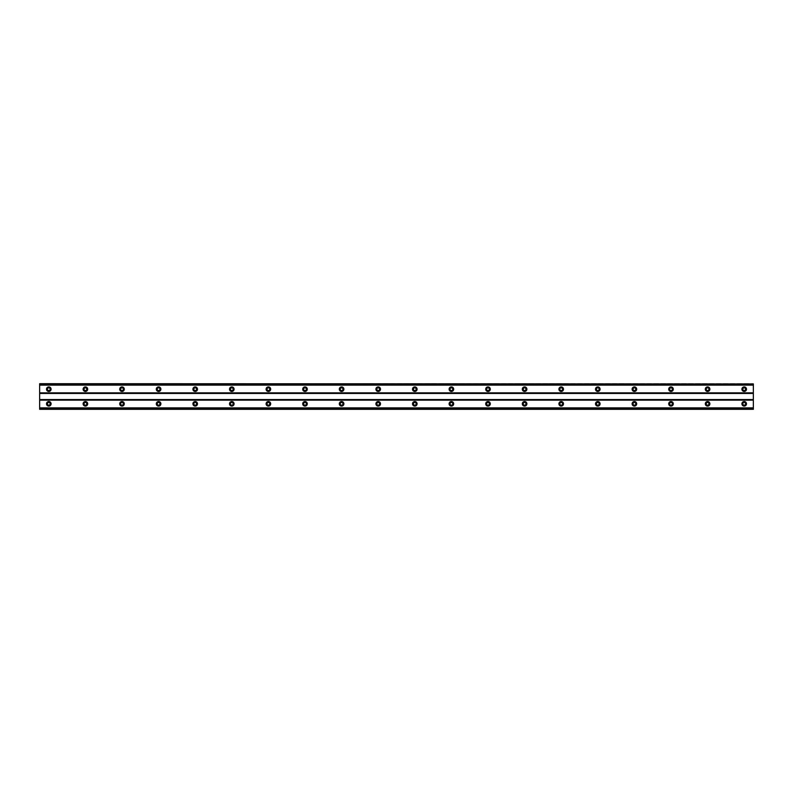 <?xml version="1.0" encoding="UTF-8"?>
<svg xmlns="http://www.w3.org/2000/svg" width="793" height="793" viewBox="0 0 793 793"><rect width="100%" height="100%" fill="white"/><g stroke="black" fill="none" stroke-linecap="round" stroke-linejoin="round"><path stroke-width="0.59" stroke-dasharray="3.96 2.97" d="M48.799 390.553A1.368 1.368 0 0 1 47.431 389.185A1.368 1.368 0 0 1 48.799 387.807A1.368 1.368 0 0 1 50.177 389.185A1.368 1.368 0 0 1 48.799 390.553M744.201 390.553A1.368 1.368 0 0 1 742.823 389.185A1.368 1.368 0 0 1 744.201 387.807A1.368 1.368 0 0 1 745.569 389.185A1.368 1.368 0 0 1 744.201 390.553M707.604 390.553A1.368 1.368 0 0 1 706.226 389.185A1.368 1.368 0 0 1 707.604 387.807A1.368 1.368 0 0 1 708.972 389.185A1.368 1.368 0 0 1 707.604 390.553M670.997 390.553A1.368 1.368 0 0 1 669.629 389.185A1.368 1.368 0 0 1 670.997 387.807A1.368 1.368 0 0 1 672.375 389.185A1.368 1.368 0 0 1 670.997 390.553M634.4 390.553A1.368 1.368 0 0 1 633.032 389.185A1.368 1.368 0 0 1 634.4 387.807A1.368 1.368 0 0 1 635.768 389.185A1.368 1.368 0 0 1 634.4 390.553M597.803 390.553A1.368 1.368 0 0 1 596.425 389.185A1.368 1.368 0 0 1 597.803 387.807A1.368 1.368 0 0 1 599.171 389.185A1.368 1.368 0 0 1 597.803 390.553M561.196 390.553A1.368 1.368 0 0 1 559.828 389.185A1.368 1.368 0 0 1 561.196 387.807A1.368 1.368 0 0 1 562.574 389.185A1.368 1.368 0 0 1 561.196 390.553M524.599 390.553A1.368 1.368 0 0 1 523.231 389.185A1.368 1.368 0 0 1 524.599 387.807A1.368 1.368 0 0 1 525.977 389.185A1.368 1.368 0 0 1 524.599 390.553M488.002 390.553A1.368 1.368 0 0 1 486.624 389.185A1.368 1.368 0 0 1 488.002 387.807A1.368 1.368 0 0 1 489.37 389.185A1.368 1.368 0 0 1 488.002 390.553M451.395 390.553A1.368 1.368 0 0 1 450.027 389.185A1.368 1.368 0 0 1 451.395 387.807A1.368 1.368 0 0 1 452.773 389.185A1.368 1.368 0 0 1 451.395 390.553M414.798 390.553A1.368 1.368 0 0 1 413.431 389.185A1.368 1.368 0 0 1 414.798 387.807A1.368 1.368 0 0 1 416.176 389.185A1.368 1.368 0 0 1 414.798 390.553M378.202 390.553A1.368 1.368 0 0 1 376.824 389.185A1.368 1.368 0 0 1 378.202 387.807A1.368 1.368 0 0 1 379.569 389.185A1.368 1.368 0 0 1 378.202 390.553M341.605 390.553A1.368 1.368 0 0 1 340.227 389.185A1.368 1.368 0 0 1 341.605 387.807A1.368 1.368 0 0 1 342.972 389.185A1.368 1.368 0 0 1 341.605 390.553M304.998 390.553A1.368 1.368 0 0 1 303.63 389.185A1.368 1.368 0 0 1 304.998 387.807A1.368 1.368 0 0 1 306.376 389.185A1.368 1.368 0 0 1 304.998 390.553M268.401 390.553A1.368 1.368 0 0 1 267.023 389.185A1.368 1.368 0 0 1 268.401 387.807A1.368 1.368 0 0 1 269.769 389.185A1.368 1.368 0 0 1 268.401 390.553M231.804 390.553A1.368 1.368 0 0 1 230.426 389.185A1.368 1.368 0 0 1 231.804 387.807A1.368 1.368 0 0 1 233.172 389.185A1.368 1.368 0 0 1 231.804 390.553M195.197 390.553A1.368 1.368 0 0 1 193.829 389.185A1.368 1.368 0 0 1 195.197 387.807A1.368 1.368 0 0 1 196.575 389.185A1.368 1.368 0 0 1 195.197 390.553M158.6 390.553A1.368 1.368 0 0 1 157.232 389.185A1.368 1.368 0 0 1 158.6 387.807A1.368 1.368 0 0 1 159.968 389.185A1.368 1.368 0 0 1 158.6 390.553M122.003 390.553A1.368 1.368 0 0 1 120.625 389.185A1.368 1.368 0 0 1 122.003 387.807A1.368 1.368 0 0 1 123.371 389.185A1.368 1.368 0 0 1 122.003 390.553M85.396 390.553A1.368 1.368 0 0 1 84.028 389.185A1.368 1.368 0 0 1 85.396 387.807A1.368 1.368 0 0 1 86.774 389.185A1.368 1.368 0 0 1 85.396 390.553M39.65 392.842L753.35 392.842L753.35 383.99L39.65 383.99L39.65 409.307L39.65 407.88L39.65 409.119L753.35 409.119L753.35 407.88L753.35 409.119M39.65 408.197L753.35 408.197L39.65 408.207M48.799 401.536A2.29 2.29 0 0 0 46.509 403.815A2.29 2.29 0 0 0 48.799 406.105A2.29 2.29 0 0 0 51.089 403.815A2.29 2.29 0 0 0 48.799 401.536M744.201 401.536A2.29 2.29 0 0 0 741.911 403.815A2.29 2.29 0 0 0 744.201 406.105A2.29 2.29 0 0 0 746.491 403.815A2.29 2.29 0 0 0 744.201 401.536M707.604 401.536A2.29 2.29 0 0 0 705.314 403.815A2.29 2.29 0 0 0 707.604 406.105A2.29 2.29 0 0 0 709.884 403.815A2.29 2.29 0 0 0 707.604 401.536M670.997 401.536A2.29 2.29 0 0 0 668.717 403.815A2.29 2.29 0 0 0 670.997 406.105A2.29 2.29 0 0 0 673.287 403.815A2.29 2.29 0 0 0 670.997 401.536M634.4 401.536A2.29 2.29 0 0 0 632.11 403.815A2.29 2.29 0 0 0 634.4 406.105A2.29 2.29 0 0 0 636.69 403.815A2.29 2.29 0 0 0 634.4 401.536M597.803 401.536A2.29 2.29 0 0 0 595.513 403.815A2.29 2.29 0 0 0 597.803 406.105A2.29 2.29 0 0 0 600.083 403.815A2.29 2.29 0 0 0 597.803 401.536M561.196 401.536A2.29 2.29 0 0 0 558.916 403.815A2.29 2.29 0 0 0 561.196 406.105A2.29 2.29 0 0 0 563.486 403.815A2.29 2.29 0 0 0 561.196 401.536M524.599 401.536A2.29 2.29 0 0 0 522.309 403.815A2.29 2.29 0 0 0 524.599 406.105A2.29 2.29 0 0 0 526.889 403.815A2.29 2.29 0 0 0 524.599 401.536M488.002 401.536A2.29 2.29 0 0 0 485.712 403.815A2.29 2.29 0 0 0 488.002 406.105A2.29 2.29 0 0 0 490.292 403.815A2.29 2.29 0 0 0 488.002 401.536M451.395 401.536A2.29 2.29 0 0 0 449.116 403.815A2.29 2.29 0 0 0 451.395 406.105A2.29 2.29 0 0 0 453.685 403.815A2.29 2.29 0 0 0 451.395 401.536M414.798 401.536A2.29 2.29 0 0 0 412.509 403.815A2.29 2.29 0 0 0 414.798 406.105A2.29 2.29 0 0 0 417.088 403.815A2.29 2.29 0 0 0 414.798 401.536M378.202 401.536A2.29 2.29 0 0 0 375.912 403.815A2.29 2.29 0 0 0 378.202 406.105A2.29 2.29 0 0 0 380.491 403.815A2.29 2.29 0 0 0 378.202 401.536M341.605 401.536A2.29 2.29 0 0 0 339.315 403.815A2.29 2.29 0 0 0 341.605 406.105A2.29 2.29 0 0 0 343.884 403.815A2.29 2.29 0 0 0 341.605 401.536M304.998 401.536A2.29 2.29 0 0 0 302.708 403.815A2.29 2.29 0 0 0 304.998 406.105A2.29 2.29 0 0 0 307.287 403.815A2.29 2.29 0 0 0 304.998 401.536M268.401 401.536A2.29 2.29 0 0 0 266.111 403.815A2.29 2.29 0 0 0 268.401 406.105A2.29 2.29 0 0 0 270.691 403.815A2.29 2.29 0 0 0 268.401 401.536M231.804 401.536A2.29 2.29 0 0 0 229.514 403.815A2.29 2.29 0 0 0 231.804 406.105A2.29 2.29 0 0 0 234.084 403.815A2.29 2.29 0 0 0 231.804 401.536M195.197 401.536A2.29 2.29 0 0 0 192.917 403.815A2.29 2.29 0 0 0 195.197 406.105A2.29 2.29 0 0 0 197.487 403.815A2.29 2.29 0 0 0 195.197 401.536M158.6 401.536A2.29 2.29 0 0 0 156.31 403.815A2.29 2.29 0 0 0 158.6 406.105A2.29 2.29 0 0 0 160.89 403.815A2.29 2.29 0 0 0 158.6 401.536M122.003 401.536A2.29 2.29 0 0 0 119.713 403.815A2.29 2.29 0 0 0 122.003 406.105A2.29 2.29 0 0 0 124.283 403.815A2.29 2.29 0 0 0 122.003 401.536M85.396 401.536A2.29 2.29 0 0 0 83.116 403.815A2.29 2.29 0 0 0 85.396 406.105A2.29 2.29 0 0 0 87.686 403.815A2.29 2.29 0 0 0 85.396 401.536M48.799 386.895A2.29 2.29 0 0 0 46.509 389.185A2.29 2.29 0 0 0 48.799 391.464A2.29 2.29 0 0 0 51.089 389.185A2.29 2.29 0 0 0 48.799 386.895M744.201 386.895A2.29 2.29 0 0 0 741.911 389.185A2.29 2.29 0 0 0 744.201 391.464A2.29 2.29 0 0 0 746.491 389.185A2.29 2.29 0 0 0 744.201 386.895M707.604 386.895A2.29 2.29 0 0 0 705.314 389.185A2.29 2.29 0 0 0 707.604 391.464A2.29 2.29 0 0 0 709.884 389.185A2.29 2.29 0 0 0 707.604 386.895M670.997 386.895A2.29 2.29 0 0 0 668.717 389.185A2.29 2.29 0 0 0 670.997 391.464A2.29 2.29 0 0 0 673.287 389.185A2.29 2.29 0 0 0 670.997 386.895M634.4 386.895A2.29 2.29 0 0 0 632.11 389.185A2.29 2.29 0 0 0 634.4 391.464A2.29 2.29 0 0 0 636.69 389.185A2.29 2.29 0 0 0 634.4 386.895M597.803 386.895A2.29 2.29 0 0 0 595.513 389.185A2.29 2.29 0 0 0 597.803 391.464A2.29 2.29 0 0 0 600.083 389.185A2.29 2.29 0 0 0 597.803 386.895M561.196 386.895A2.29 2.29 0 0 0 558.916 389.185A2.29 2.29 0 0 0 561.196 391.464A2.29 2.29 0 0 0 563.486 389.185A2.29 2.29 0 0 0 561.196 386.895M524.599 386.895A2.29 2.29 0 0 0 522.309 389.185A2.29 2.29 0 0 0 524.599 391.464A2.29 2.29 0 0 0 526.889 389.185A2.29 2.29 0 0 0 524.599 386.895M488.002 386.895A2.29 2.29 0 0 0 485.712 389.185A2.29 2.29 0 0 0 488.002 391.464A2.29 2.29 0 0 0 490.292 389.185A2.29 2.29 0 0 0 488.002 386.895M451.395 386.895A2.29 2.29 0 0 0 449.116 389.185A2.29 2.29 0 0 0 451.395 391.464A2.29 2.29 0 0 0 453.685 389.185A2.29 2.29 0 0 0 451.395 386.895M414.798 386.895A2.29 2.29 0 0 0 412.509 389.185A2.29 2.29 0 0 0 414.798 391.464A2.29 2.29 0 0 0 417.088 389.185A2.29 2.29 0 0 0 414.798 386.895M378.202 386.895A2.29 2.29 0 0 0 375.912 389.185A2.29 2.29 0 0 0 378.202 391.464A2.29 2.29 0 0 0 380.491 389.185A2.29 2.29 0 0 0 378.202 386.895M341.605 386.895A2.29 2.29 0 0 0 339.315 389.185A2.29 2.29 0 0 0 341.605 391.464A2.29 2.29 0 0 0 343.884 389.185A2.29 2.29 0 0 0 341.605 386.895M304.998 386.895A2.29 2.29 0 0 0 302.708 389.185A2.29 2.29 0 0 0 304.998 391.464A2.29 2.29 0 0 0 307.287 389.185A2.29 2.29 0 0 0 304.998 386.895M268.401 386.895A2.29 2.29 0 0 0 266.111 389.185A2.29 2.29 0 0 0 268.401 391.464A2.29 2.29 0 0 0 270.691 389.185A2.29 2.29 0 0 0 268.401 386.895M231.804 386.895A2.29 2.29 0 0 0 229.514 389.185A2.29 2.29 0 0 0 231.804 391.464A2.29 2.29 0 0 0 234.084 389.185A2.29 2.29 0 0 0 231.804 386.895M195.197 386.895A2.29 2.29 0 0 0 192.917 389.185A2.29 2.29 0 0 0 195.197 391.464A2.29 2.29 0 0 0 197.487 389.185A2.29 2.29 0 0 0 195.197 386.895M158.6 386.895A2.29 2.29 0 0 0 156.31 389.185A2.29 2.29 0 0 0 158.6 391.464A2.29 2.29 0 0 0 160.89 389.185A2.29 2.29 0 0 0 158.6 386.895M122.003 386.895A2.29 2.29 0 0 0 119.713 389.185A2.29 2.29 0 0 0 122.003 391.464A2.29 2.29 0 0 0 124.283 389.185A2.29 2.29 0 0 0 122.003 386.895M85.396 386.895A2.29 2.29 0 0 0 83.116 389.185A2.29 2.29 0 0 0 85.396 391.464A2.29 2.29 0 0 0 87.686 389.185A2.29 2.29 0 0 0 85.396 386.895M48.799 405.193A1.368 1.368 0 0 1 47.431 403.815A1.368 1.368 0 0 1 48.799 402.447A1.368 1.368 0 0 1 50.177 403.815A1.368 1.368 0 0 1 48.799 405.193M744.201 405.193A1.368 1.368 0 0 1 742.823 403.815A1.368 1.368 0 0 1 744.201 402.447A1.368 1.368 0 0 1 745.569 403.815A1.368 1.368 0 0 1 744.201 405.193M707.604 405.193A1.368 1.368 0 0 1 706.226 403.815A1.368 1.368 0 0 1 707.604 402.447A1.368 1.368 0 0 1 708.972 403.815A1.368 1.368 0 0 1 707.604 405.193M670.997 405.193A1.368 1.368 0 0 1 669.629 403.815A1.368 1.368 0 0 1 670.997 402.447A1.368 1.368 0 0 1 672.375 403.815A1.368 1.368 0 0 1 670.997 405.193M634.4 405.193A1.368 1.368 0 0 1 633.032 403.815A1.368 1.368 0 0 1 634.4 402.447A1.368 1.368 0 0 1 635.768 403.815A1.368 1.368 0 0 1 634.4 405.193M597.803 405.193A1.368 1.368 0 0 1 596.425 403.815A1.368 1.368 0 0 1 597.803 402.447A1.368 1.368 0 0 1 599.171 403.815A1.368 1.368 0 0 1 597.803 405.193M561.196 405.193A1.368 1.368 0 0 1 559.828 403.815A1.368 1.368 0 0 1 561.196 402.447A1.368 1.368 0 0 1 562.574 403.815A1.368 1.368 0 0 1 561.196 405.193M524.599 405.193A1.368 1.368 0 0 1 523.231 403.815A1.368 1.368 0 0 1 524.599 402.447A1.368 1.368 0 0 1 525.977 403.815A1.368 1.368 0 0 1 524.599 405.193M488.002 405.193A1.368 1.368 0 0 1 486.624 403.815A1.368 1.368 0 0 1 488.002 402.447A1.368 1.368 0 0 1 489.37 403.815A1.368 1.368 0 0 1 488.002 405.193M451.395 405.193A1.368 1.368 0 0 1 450.027 403.815A1.368 1.368 0 0 1 451.395 402.447A1.368 1.368 0 0 1 452.773 403.815A1.368 1.368 0 0 1 451.395 405.193M414.798 405.193A1.368 1.368 0 0 1 413.431 403.815A1.368 1.368 0 0 1 414.798 402.447A1.368 1.368 0 0 1 416.176 403.815A1.368 1.368 0 0 1 414.798 405.193M378.202 405.193A1.368 1.368 0 0 1 376.824 403.815A1.368 1.368 0 0 1 378.202 402.447A1.368 1.368 0 0 1 379.569 403.815A1.368 1.368 0 0 1 378.202 405.193M341.605 405.193A1.368 1.368 0 0 1 340.227 403.815A1.368 1.368 0 0 1 341.605 402.447A1.368 1.368 0 0 1 342.972 403.815A1.368 1.368 0 0 1 341.605 405.193M304.998 405.193A1.368 1.368 0 0 1 303.63 403.815A1.368 1.368 0 0 1 304.998 402.447A1.368 1.368 0 0 1 306.376 403.815A1.368 1.368 0 0 1 304.998 405.193M268.401 405.193A1.368 1.368 0 0 1 267.023 403.815A1.368 1.368 0 0 1 268.401 402.447A1.368 1.368 0 0 1 269.769 403.815A1.368 1.368 0 0 1 268.401 405.193M231.804 405.193A1.368 1.368 0 0 1 230.426 403.815A1.368 1.368 0 0 1 231.804 402.447A1.368 1.368 0 0 1 233.172 403.815A1.368 1.368 0 0 1 231.804 405.193M195.197 405.193A1.368 1.368 0 0 1 193.829 403.815A1.368 1.368 0 0 1 195.197 402.447A1.368 1.368 0 0 1 196.575 403.815A1.368 1.368 0 0 1 195.197 405.193M158.6 405.193A1.368 1.368 0 0 1 157.232 403.815A1.368 1.368 0 0 1 158.6 402.447A1.368 1.368 0 0 1 159.968 403.815A1.368 1.368 0 0 1 158.6 405.193M122.003 405.193A1.368 1.368 0 0 1 120.625 403.815A1.368 1.368 0 0 1 122.003 402.447A1.368 1.368 0 0 1 123.371 403.815A1.368 1.368 0 0 1 122.003 405.193M85.396 405.193A1.368 1.368 0 0 1 84.028 403.815A1.368 1.368 0 0 1 85.396 402.447A1.368 1.368 0 0 1 86.774 403.815A1.368 1.368 0 0 1 85.396 405.193M39.65 383.99L39.65 385.12L753.35 385.12L753.35 383.693L39.65 383.693L39.65 385.12L753.35 385.12L753.35 383.693L39.65 383.693L753.35 383.99M39.65 409.119L753.35 409.307L753.35 392.842M39.65 393.447L753.35 393.447M39.65 384.793L753.35 384.793L39.65 384.803M753.35 383.881L39.65 383.881M39.65 399.553L753.35 399.553M753.35 400.158L39.65 400.158M39.65 409.01L753.35 409.01M753.35 409.307L39.65 409.307L753.35 409.307M39.65 407.88L753.35 407.88L39.65 407.88"/><path stroke-width="1.19" d="M48.799 390.553A1.368 1.368 0 0 1 47.431 389.185A1.368 1.368 0 0 1 48.799 387.807A1.368 1.368 0 0 1 50.177 389.185A1.368 1.368 0 0 1 48.799 390.553M744.201 390.553A1.368 1.368 0 0 1 742.823 389.185A1.368 1.368 0 0 1 744.201 387.807A1.368 1.368 0 0 1 745.569 389.185A1.368 1.368 0 0 1 744.201 390.553M707.604 390.553A1.368 1.368 0 0 1 706.226 389.185A1.368 1.368 0 0 1 707.604 387.807A1.368 1.368 0 0 1 708.972 389.185A1.368 1.368 0 0 1 707.604 390.553M670.997 390.553A1.368 1.368 0 0 1 669.629 389.185A1.368 1.368 0 0 1 670.997 387.807A1.368 1.368 0 0 1 672.375 389.185A1.368 1.368 0 0 1 670.997 390.553M634.4 390.553A1.368 1.368 0 0 1 633.032 389.185A1.368 1.368 0 0 1 634.4 387.807A1.368 1.368 0 0 1 635.768 389.185A1.368 1.368 0 0 1 634.4 390.553M597.803 390.553A1.368 1.368 0 0 1 596.425 389.185A1.368 1.368 0 0 1 597.803 387.807A1.368 1.368 0 0 1 599.171 389.185A1.368 1.368 0 0 1 597.803 390.553M561.196 390.553A1.368 1.368 0 0 1 559.828 389.185A1.368 1.368 0 0 1 561.196 387.807A1.368 1.368 0 0 1 562.574 389.185A1.368 1.368 0 0 1 561.196 390.553M524.599 390.553A1.368 1.368 0 0 1 523.231 389.185A1.368 1.368 0 0 1 524.599 387.807A1.368 1.368 0 0 1 525.977 389.185A1.368 1.368 0 0 1 524.599 390.553M488.002 390.553A1.368 1.368 0 0 1 486.624 389.185A1.368 1.368 0 0 1 488.002 387.807A1.368 1.368 0 0 1 489.37 389.185A1.368 1.368 0 0 1 488.002 390.553M451.395 390.553A1.368 1.368 0 0 1 450.027 389.185A1.368 1.368 0 0 1 451.395 387.807A1.368 1.368 0 0 1 452.773 389.185A1.368 1.368 0 0 1 451.395 390.553M414.798 390.553A1.368 1.368 0 0 1 413.431 389.185A1.368 1.368 0 0 1 414.798 387.807A1.368 1.368 0 0 1 416.176 389.185A1.368 1.368 0 0 1 414.798 390.553M378.202 390.553A1.368 1.368 0 0 1 376.824 389.185A1.368 1.368 0 0 1 378.202 387.807A1.368 1.368 0 0 1 379.569 389.185A1.368 1.368 0 0 1 378.202 390.553M341.605 390.553A1.368 1.368 0 0 1 340.227 389.185A1.368 1.368 0 0 1 341.605 387.807A1.368 1.368 0 0 1 342.972 389.185A1.368 1.368 0 0 1 341.605 390.553M304.998 390.553A1.368 1.368 0 0 1 303.63 389.185A1.368 1.368 0 0 1 304.998 387.807A1.368 1.368 0 0 1 306.376 389.185A1.368 1.368 0 0 1 304.998 390.553M268.401 390.553A1.368 1.368 0 0 1 267.023 389.185A1.368 1.368 0 0 1 268.401 387.807A1.368 1.368 0 0 1 269.769 389.185A1.368 1.368 0 0 1 268.401 390.553M231.804 390.553A1.368 1.368 0 0 1 230.426 389.185A1.368 1.368 0 0 1 231.804 387.807A1.368 1.368 0 0 1 233.172 389.185A1.368 1.368 0 0 1 231.804 390.553M195.197 390.553A1.368 1.368 0 0 1 193.829 389.185A1.368 1.368 0 0 1 195.197 387.807A1.368 1.368 0 0 1 196.575 389.185A1.368 1.368 0 0 1 195.197 390.553M158.6 390.553A1.368 1.368 0 0 1 157.232 389.185A1.368 1.368 0 0 1 158.6 387.807A1.368 1.368 0 0 1 159.968 389.185A1.368 1.368 0 0 1 158.6 390.553M122.003 390.553A1.368 1.368 0 0 1 120.625 389.185A1.368 1.368 0 0 1 122.003 387.807A1.368 1.368 0 0 1 123.371 389.185A1.368 1.368 0 0 1 122.003 390.553M85.396 390.553A1.368 1.368 0 0 1 84.028 389.185A1.368 1.368 0 0 1 85.396 387.807A1.368 1.368 0 0 1 86.774 389.185A1.368 1.368 0 0 1 85.396 390.553M48.799 401.536A2.29 2.29 0 0 0 46.509 403.815A2.29 2.29 0 0 0 48.799 406.105A2.29 2.29 0 0 0 51.089 403.815A2.29 2.29 0 0 0 48.799 401.536M744.201 401.536A2.29 2.29 0 0 0 741.911 403.815A2.29 2.29 0 0 0 744.201 406.105A2.29 2.29 0 0 0 746.491 403.815A2.29 2.29 0 0 0 744.201 401.536M707.604 401.536A2.29 2.29 0 0 0 705.314 403.815A2.29 2.29 0 0 0 707.604 406.105A2.29 2.29 0 0 0 709.884 403.815A2.29 2.29 0 0 0 707.604 401.536M670.997 401.536A2.29 2.29 0 0 0 668.717 403.815A2.29 2.29 0 0 0 670.997 406.105A2.29 2.29 0 0 0 673.287 403.815A2.29 2.29 0 0 0 670.997 401.536M634.4 401.536A2.29 2.29 0 0 0 632.11 403.815A2.29 2.29 0 0 0 634.4 406.105A2.29 2.29 0 0 0 636.69 403.815A2.29 2.29 0 0 0 634.4 401.536M597.803 401.536A2.29 2.29 0 0 0 595.513 403.815A2.29 2.29 0 0 0 597.803 406.105A2.29 2.29 0 0 0 600.083 403.815A2.29 2.29 0 0 0 597.803 401.536M561.196 401.536A2.29 2.29 0 0 0 558.916 403.815A2.29 2.29 0 0 0 561.196 406.105A2.29 2.29 0 0 0 563.486 403.815A2.29 2.29 0 0 0 561.196 401.536M524.599 401.536A2.29 2.29 0 0 0 522.309 403.815A2.29 2.29 0 0 0 524.599 406.105A2.29 2.29 0 0 0 526.889 403.815A2.29 2.29 0 0 0 524.599 401.536M488.002 401.536A2.29 2.29 0 0 0 485.712 403.815A2.29 2.29 0 0 0 488.002 406.105A2.29 2.29 0 0 0 490.292 403.815A2.29 2.29 0 0 0 488.002 401.536M451.395 401.536A2.29 2.29 0 0 0 449.116 403.815A2.29 2.29 0 0 0 451.395 406.105A2.29 2.29 0 0 0 453.685 403.815A2.29 2.29 0 0 0 451.395 401.536M414.798 401.536A2.29 2.29 0 0 0 412.509 403.815A2.29 2.29 0 0 0 414.798 406.105A2.29 2.29 0 0 0 417.088 403.815A2.29 2.29 0 0 0 414.798 401.536M378.202 401.536A2.29 2.29 0 0 0 375.912 403.815A2.29 2.29 0 0 0 378.202 406.105A2.29 2.29 0 0 0 380.491 403.815A2.29 2.29 0 0 0 378.202 401.536M341.605 401.536A2.29 2.29 0 0 0 339.315 403.815A2.29 2.29 0 0 0 341.605 406.105A2.29 2.29 0 0 0 343.884 403.815A2.29 2.29 0 0 0 341.605 401.536M304.998 401.536A2.29 2.29 0 0 0 302.708 403.815A2.29 2.29 0 0 0 304.998 406.105A2.29 2.29 0 0 0 307.287 403.815A2.29 2.29 0 0 0 304.998 401.536M268.401 401.536A2.29 2.29 0 0 0 266.111 403.815A2.29 2.29 0 0 0 268.401 406.105A2.29 2.29 0 0 0 270.691 403.815A2.29 2.29 0 0 0 268.401 401.536M231.804 401.536A2.29 2.29 0 0 0 229.514 403.815A2.29 2.29 0 0 0 231.804 406.105A2.29 2.29 0 0 0 234.084 403.815A2.29 2.29 0 0 0 231.804 401.536M195.197 401.536A2.29 2.29 0 0 0 192.917 403.815A2.29 2.29 0 0 0 195.197 406.105A2.29 2.29 0 0 0 197.487 403.815A2.29 2.29 0 0 0 195.197 401.536M158.6 401.536A2.29 2.29 0 0 0 156.31 403.815A2.29 2.29 0 0 0 158.6 406.105A2.29 2.29 0 0 0 160.89 403.815A2.29 2.29 0 0 0 158.6 401.536M122.003 401.536A2.29 2.29 0 0 0 119.713 403.815A2.29 2.29 0 0 0 122.003 406.105A2.29 2.29 0 0 0 124.283 403.815A2.29 2.29 0 0 0 122.003 401.536M85.396 401.536A2.29 2.29 0 0 0 83.116 403.815A2.29 2.29 0 0 0 85.396 406.105A2.29 2.29 0 0 0 87.686 403.815A2.29 2.29 0 0 0 85.396 401.536M48.799 386.895A2.29 2.29 0 0 0 46.509 389.185A2.29 2.29 0 0 0 48.799 391.464A2.29 2.29 0 0 0 51.089 389.185A2.29 2.29 0 0 0 48.799 386.895M744.201 386.895A2.29 2.29 0 0 0 741.911 389.185A2.29 2.29 0 0 0 744.201 391.464A2.29 2.29 0 0 0 746.491 389.185A2.29 2.29 0 0 0 744.201 386.895M707.604 386.895A2.29 2.29 0 0 0 705.314 389.185A2.29 2.29 0 0 0 707.604 391.464A2.29 2.29 0 0 0 709.884 389.185A2.29 2.29 0 0 0 707.604 386.895M670.997 386.895A2.29 2.29 0 0 0 668.717 389.185A2.29 2.29 0 0 0 670.997 391.464A2.29 2.29 0 0 0 673.287 389.185A2.29 2.29 0 0 0 670.997 386.895M634.4 386.895A2.29 2.29 0 0 0 632.11 389.185A2.29 2.29 0 0 0 634.4 391.464A2.29 2.29 0 0 0 636.69 389.185A2.29 2.29 0 0 0 634.4 386.895M597.803 386.895A2.29 2.29 0 0 0 595.513 389.185A2.29 2.29 0 0 0 597.803 391.464A2.29 2.29 0 0 0 600.083 389.185A2.29 2.29 0 0 0 597.803 386.895M561.196 386.895A2.29 2.29 0 0 0 558.916 389.185A2.29 2.29 0 0 0 561.196 391.464A2.29 2.29 0 0 0 563.486 389.185A2.29 2.29 0 0 0 561.196 386.895M524.599 386.895A2.29 2.29 0 0 0 522.309 389.185A2.29 2.29 0 0 0 524.599 391.464A2.29 2.29 0 0 0 526.889 389.185A2.29 2.29 0 0 0 524.599 386.895M488.002 386.895A2.29 2.29 0 0 0 485.712 389.185A2.29 2.29 0 0 0 488.002 391.464A2.29 2.29 0 0 0 490.292 389.185A2.29 2.29 0 0 0 488.002 386.895M451.395 386.895A2.29 2.29 0 0 0 449.116 389.185A2.29 2.29 0 0 0 451.395 391.464A2.29 2.29 0 0 0 453.685 389.185A2.29 2.29 0 0 0 451.395 386.895M414.798 386.895A2.29 2.29 0 0 0 412.509 389.185A2.29 2.29 0 0 0 414.798 391.464A2.29 2.29 0 0 0 417.088 389.185A2.29 2.29 0 0 0 414.798 386.895M378.202 386.895A2.29 2.29 0 0 0 375.912 389.185A2.29 2.29 0 0 0 378.202 391.464A2.29 2.29 0 0 0 380.491 389.185A2.29 2.29 0 0 0 378.202 386.895M341.605 386.895A2.29 2.29 0 0 0 339.315 389.185A2.29 2.29 0 0 0 341.605 391.464A2.29 2.29 0 0 0 343.884 389.185A2.29 2.29 0 0 0 341.605 386.895M304.998 386.895A2.29 2.29 0 0 0 302.708 389.185A2.29 2.29 0 0 0 304.998 391.464A2.29 2.29 0 0 0 307.287 389.185A2.29 2.29 0 0 0 304.998 386.895M268.401 386.895A2.29 2.29 0 0 0 266.111 389.185A2.29 2.29 0 0 0 268.401 391.464A2.29 2.29 0 0 0 270.691 389.185A2.29 2.29 0 0 0 268.401 386.895M231.804 386.895A2.29 2.29 0 0 0 229.514 389.185A2.29 2.29 0 0 0 231.804 391.464A2.29 2.29 0 0 0 234.084 389.185A2.29 2.29 0 0 0 231.804 386.895M195.197 386.895A2.29 2.29 0 0 0 192.917 389.185A2.29 2.29 0 0 0 195.197 391.464A2.29 2.29 0 0 0 197.487 389.185A2.29 2.29 0 0 0 195.197 386.895M158.6 386.895A2.29 2.29 0 0 0 156.31 389.185A2.29 2.29 0 0 0 158.6 391.464A2.29 2.29 0 0 0 160.89 389.185A2.29 2.29 0 0 0 158.6 386.895M122.003 386.895A2.29 2.29 0 0 0 119.713 389.185A2.29 2.29 0 0 0 122.003 391.464A2.29 2.29 0 0 0 124.283 389.185A2.29 2.29 0 0 0 122.003 386.895M85.396 386.895A2.29 2.29 0 0 0 83.116 389.185A2.29 2.29 0 0 0 85.396 391.464A2.29 2.29 0 0 0 87.686 389.185A2.29 2.29 0 0 0 85.396 386.895M48.799 405.193A1.368 1.368 0 0 1 47.431 403.815A1.368 1.368 0 0 1 48.799 402.447A1.368 1.368 0 0 1 50.177 403.815A1.368 1.368 0 0 1 48.799 405.193M744.201 405.193A1.368 1.368 0 0 1 742.823 403.815A1.368 1.368 0 0 1 744.201 402.447A1.368 1.368 0 0 1 745.569 403.815A1.368 1.368 0 0 1 744.201 405.193M707.604 405.193A1.368 1.368 0 0 1 706.226 403.815A1.368 1.368 0 0 1 707.604 402.447A1.368 1.368 0 0 1 708.972 403.815A1.368 1.368 0 0 1 707.604 405.193M670.997 405.193A1.368 1.368 0 0 1 669.629 403.815A1.368 1.368 0 0 1 670.997 402.447A1.368 1.368 0 0 1 672.375 403.815A1.368 1.368 0 0 1 670.997 405.193M634.4 405.193A1.368 1.368 0 0 1 633.032 403.815A1.368 1.368 0 0 1 634.4 402.447A1.368 1.368 0 0 1 635.768 403.815A1.368 1.368 0 0 1 634.4 405.193M597.803 405.193A1.368 1.368 0 0 1 596.425 403.815A1.368 1.368 0 0 1 597.803 402.447A1.368 1.368 0 0 1 599.171 403.815A1.368 1.368 0 0 1 597.803 405.193M561.196 405.193A1.368 1.368 0 0 1 559.828 403.815A1.368 1.368 0 0 1 561.196 402.447A1.368 1.368 0 0 1 562.574 403.815A1.368 1.368 0 0 1 561.196 405.193M524.599 405.193A1.368 1.368 0 0 1 523.231 403.815A1.368 1.368 0 0 1 524.599 402.447A1.368 1.368 0 0 1 525.977 403.815A1.368 1.368 0 0 1 524.599 405.193M488.002 405.193A1.368 1.368 0 0 1 486.624 403.815A1.368 1.368 0 0 1 488.002 402.447A1.368 1.368 0 0 1 489.37 403.815A1.368 1.368 0 0 1 488.002 405.193M451.395 405.193A1.368 1.368 0 0 1 450.027 403.815A1.368 1.368 0 0 1 451.395 402.447A1.368 1.368 0 0 1 452.773 403.815A1.368 1.368 0 0 1 451.395 405.193M414.798 405.193A1.368 1.368 0 0 1 413.431 403.815A1.368 1.368 0 0 1 414.798 402.447A1.368 1.368 0 0 1 416.176 403.815A1.368 1.368 0 0 1 414.798 405.193M378.202 405.193A1.368 1.368 0 0 1 376.824 403.815A1.368 1.368 0 0 1 378.202 402.447A1.368 1.368 0 0 1 379.569 403.815A1.368 1.368 0 0 1 378.202 405.193M341.605 405.193A1.368 1.368 0 0 1 340.227 403.815A1.368 1.368 0 0 1 341.605 402.447A1.368 1.368 0 0 1 342.972 403.815A1.368 1.368 0 0 1 341.605 405.193M304.998 405.193A1.368 1.368 0 0 1 303.63 403.815A1.368 1.368 0 0 1 304.998 402.447A1.368 1.368 0 0 1 306.376 403.815A1.368 1.368 0 0 1 304.998 405.193M268.401 405.193A1.368 1.368 0 0 1 267.023 403.815A1.368 1.368 0 0 1 268.401 402.447A1.368 1.368 0 0 1 269.769 403.815A1.368 1.368 0 0 1 268.401 405.193M231.804 405.193A1.368 1.368 0 0 1 230.426 403.815A1.368 1.368 0 0 1 231.804 402.447A1.368 1.368 0 0 1 233.172 403.815A1.368 1.368 0 0 1 231.804 405.193M195.197 405.193A1.368 1.368 0 0 1 193.829 403.815A1.368 1.368 0 0 1 195.197 402.447A1.368 1.368 0 0 1 196.575 403.815A1.368 1.368 0 0 1 195.197 405.193M158.6 405.193A1.368 1.368 0 0 1 157.232 403.815A1.368 1.368 0 0 1 158.6 402.447A1.368 1.368 0 0 1 159.968 403.815A1.368 1.368 0 0 1 158.6 405.193M122.003 405.193A1.368 1.368 0 0 1 120.625 403.815A1.368 1.368 0 0 1 122.003 402.447A1.368 1.368 0 0 1 123.371 403.815A1.368 1.368 0 0 1 122.003 405.193M85.396 405.193A1.368 1.368 0 0 1 84.028 403.815A1.368 1.368 0 0 1 85.396 402.447A1.368 1.368 0 0 1 86.774 403.815A1.368 1.368 0 0 1 85.396 405.193M39.65 383.931L753.35 383.931L39.65 383.693L39.65 409.307L753.35 409.307L39.65 409.069M753.35 383.931L753.35 409.069M39.65 408.207L753.35 408.207M753.35 407.88L39.65 407.88M39.65 400.158L753.35 400.158M753.35 399.553L39.65 399.553M39.65 393.447L753.35 393.447M753.35 392.842L39.65 392.842M39.65 385.12L753.35 385.12M753.35 384.793L39.65 384.793"/></g></svg>
